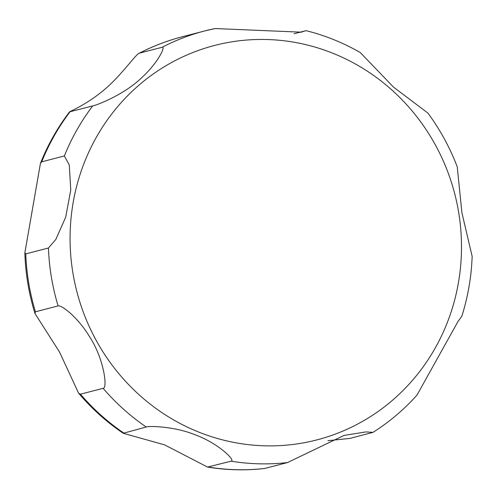 <?xml version="1.0" encoding="UTF-8"?>
<svg xmlns="http://www.w3.org/2000/svg" width="497" height="497" viewBox="0 0 497 497"><rect width="100%" height="100%" fill="white"/><g stroke="black" fill="none" stroke-linecap="round" stroke-linejoin="round"><path stroke-width="0.75" d="M207.522 467.062L164.526 444.84L123.213 433.278L146.224 427.004C147.913 425.879 173.82 426.028 195.352 434.875C218.661 443.43 236 460.794 231.124 461.179L207.522 467.062C226.545 470.193 245.58 470.665 264.64 468.478L287.527 462.552L344.011 435.428L365.96 431.905L372.961 432.378L349.913 438.397L327.933 440.709M80.439 394.196L78.576 393.158L59.572 352.124L34.976 313.495L35.424 311.793L58.093 305.916C61.336 304.76 77.967 317.055 90.174 337.68C103.96 359.114 107.818 388.648 103.109 388.312L80.439 394.196A220.264 210.97 75.5 0 0 123.554 432.881M25.769 253.899L24.85 252.836L40.437 163.364L41.698 161.829L64.368 155.952L69.263 164.967L70.773 189.941L65.697 217.121L55.85 239.411L48.439 248.015L25.769 253.899A220.264 210.97 75.5 0 0 35.424 311.793M372.961 432.378C389.3 422.052 403.962 409.646 416.958 395.152L458.017 321.466L461.843 316.191C467.975 296.796 471.411 276.866 472.15 256.39L461.918 212.791L457.24 166.812C449.86 147.528 440.081 129.611 427.905 113.061L393.593 87.186L360.213 52.502C343.085 42.692 325.038 35.405 306.059 30.652L301.157 32.168L215.158 28.546M294.062 33.74L306.059 30.652M41.698 161.829A220.264 210.97 75.5 0 1 70.021 111.813C66.095 112.825 82.204 107.284 100.326 92.92C119.566 78.34 136.333 53.16 139.44 53.16L162.109 47.277C165.83 46.01 158.431 62.566 141.247 78.116C123.815 94.977 95.592 105.675 92.69 105.929L69.543 111.862C57.528 127.611 47.83 144.782 40.437 163.364M181.871 36.877C166.973 40.748 152.685 46.233 139.005 53.334L139.44 53.16A220.264 210.97 75.5 0 1 181.871 36.877L204.54 30.994A220.264 210.97 75.5 0 0 162.109 47.277M449.524 316.632A203.751 195.159 75.5 0 0 333.183 53.378A203.751 195.159 75.5 0 0 82.042 168.694A203.751 195.159 75.5 0 0 198.384 431.943A203.751 195.159 75.5 0 0 449.524 316.632M208.454 467.062A220.264 210.97 75.5 0 0 264.858 468.435M48.439 248.015A220.264 210.97 75.5 0 0 58.093 305.916M103.109 388.312A220.264 210.97 75.5 0 0 146.224 427.004M231.124 461.179A220.264 210.97 75.5 0 0 287.527 462.552M214.928 28.59A220.264 210.97 75.5 0 0 212.157 29.174M211.834 29.248A220.264 210.97 75.5 0 0 204.54 30.994L215.257 28.522M92.69 105.929A220.264 210.97 75.5 0 0 64.368 155.952M123.213 433.278C106.569 421.996 91.696 408.621 78.576 393.158M34.976 313.495C28.863 293.715 25.49 273.493 24.85 252.836M301.157 32.162L300.586 32.311"/></g></svg>

